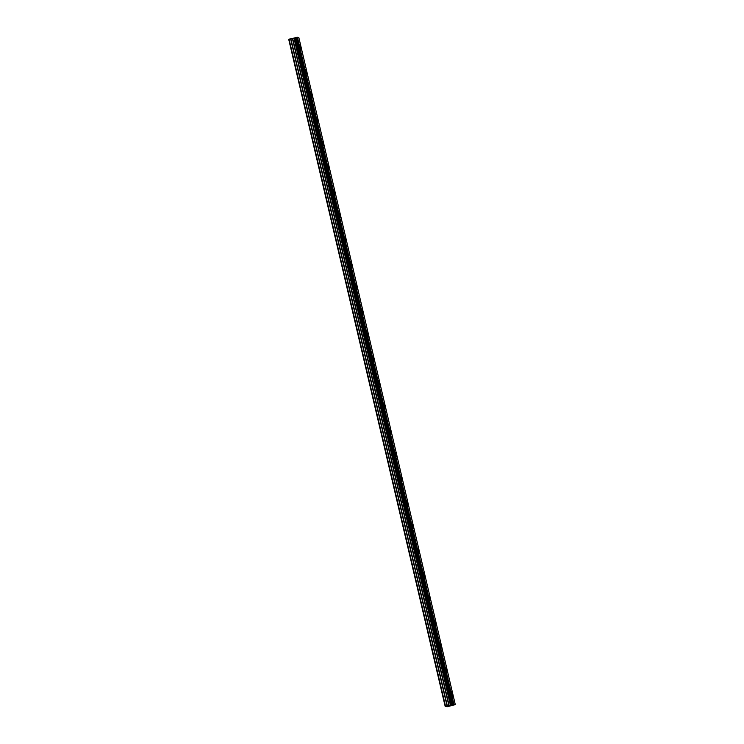 <?xml version="1.0" encoding="UTF-8"?>
<svg xmlns="http://www.w3.org/2000/svg" width="744" height="744" viewBox="0 0 744 744"><rect width="100%" height="100%" fill="white"/><g stroke="black" fill="none" stroke-linecap="round" stroke-linejoin="round"><path stroke-width="1.12" d="M300.055 45.793L301.106 49.988M305.672 69.722L306.723 73.916M311.28 93.651L312.331 97.836M316.898 117.58L317.939 121.765M322.505 141.5L323.556 145.694M328.113 165.428L329.173 169.623M334.633 191.571L334.781 193.552L333.87 191.338L333.731 189.357L334.633 191.571M333.731 189.357L334.781 193.552M339.338 213.286L340.389 217.471M344.956 237.215L346.007 241.4M350.564 261.135L351.614 265.329M356.181 285.064L357.232 289.258M361.789 308.993L362.839 313.187M367.406 332.921L368.457 337.106M373.014 356.85L374.065 361.035M378.622 380.779L379.682 384.964M384.239 404.699L385.29 408.893M389.847 428.628L390.898 432.822M395.464 452.557L396.515 456.751M401.072 476.486L402.123 480.671M407.591 502.628L407.74 504.599L406.829 502.386L406.689 500.414L407.591 502.628M406.689 500.414L407.74 504.599M412.297 524.334L413.348 528.528M417.914 548.263L418.965 552.457M423.522 572.192L424.573 576.386M429.139 596.121L430.19 600.306M434.747 620.05L435.798 624.235M440.355 643.969L441.406 648.164M445.972 667.898L447.023 672.092M451.58 691.827L452.631 696.021M450.79 705.219L450.12 705.386L450.79 705.219M450.008 705.414L449.339 705.582L450.008 705.414M449.385 705.665L451.069 705.238M450.78 705.386L451.31 705.312M451.19 705.368L450.697 705.479M450.706 705.489L449.497 705.693M448.837 705.452L453.766 704.177L455.291 704.615L447.367 706.716L445.144 706.279L448.837 705.452L292.401 38.483L290.588 38.79L288.709 39.311L445.144 706.279M455.291 704.615L298.856 37.646L297.33 37.209L292.401 38.483M295.294 37.628L451.729 704.596L295.294 37.628M453.84 704.168L297.405 37.2M453.766 704.177L297.33 37.209M453.654 704.205L297.219 37.228M451.059 704.856L294.624 37.879M450.929 704.894L294.494 37.925M445.507 706.149L289.072 39.172M452.687 704.363L296.252 37.386M296.177 37.395L452.612 704.373L296.186 37.395M452.473 704.401L296.038 37.423M451.878 704.549L295.442 37.581M451.766 704.577L295.331 37.609L451.757 704.577M450.641 705.005L294.206 38.037M450.408 705.07L293.973 38.102M449.106 705.396L292.671 38.428M447.293 705.703L290.858 38.735M447.023 705.768L290.588 38.79"/></g></svg>
